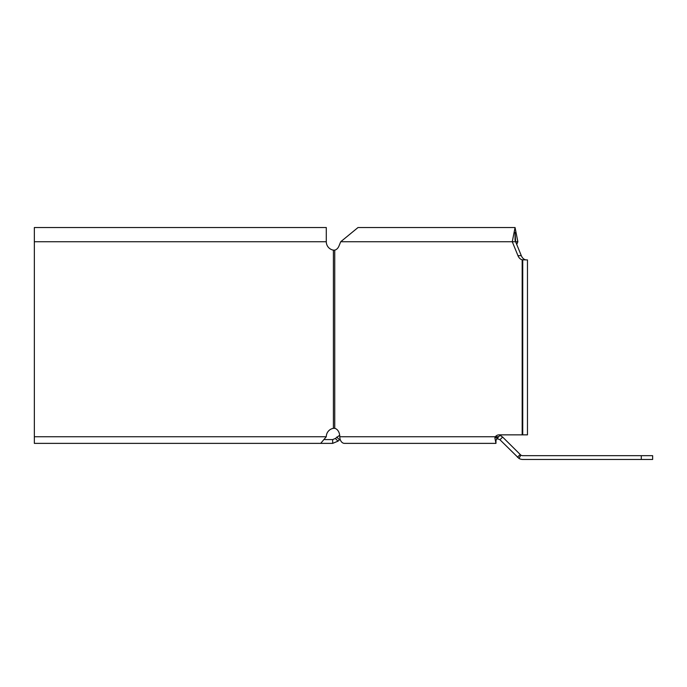 <?xml version="1.0" encoding="UTF-8"?>
<svg xmlns="http://www.w3.org/2000/svg" width="687" height="687" viewBox="0 0 687 687"><rect width="100%" height="100%" fill="white"/><g stroke="black" fill="none" stroke-linecap="round" stroke-linejoin="round"><path stroke-width="1.03" d="M497.276 437.842L497.276 438.641L496.607 438.641M340.117 439.199L338.021 441.148L335.342 438.478L339.696 435.249M502.42 434.854A8.519 6.028 -90 0 0 498.633 436.743L495.962 440.307L495.962 443.373L344.47 443.373A6.63 4.689 -90 0 1 339.79 436.743A8.519 6.028 -90 0 0 334.749 428.336L333.41 428.336A8.519 8.519 0 0 0 326.291 436.743L320.692 443.373L332.671 443.373L338.021 441.148M332.671 443.373L332.671 439.586L335.342 438.478M332.671 439.586L324.719 439.586M497.276 438.641L499.956 439.749L518.943 458.401A7.574 7.574 0 0 0 522.807 459.466L652.65 459.466L652.65 455.679L522.807 455.679A3.787 3.787 0 0 1 520.875 455.146L518.943 458.401M500.213 435.446L502.635 437.069L499.956 439.749M520.875 455.146L502.635 437.069M339.43 439.749L336.75 437.069M520.128 454.571L517.457 457.241M301.765 443.373L34.35 443.373L34.35 227.534L326.291 227.534L326.291 241.738A8.519 8.519 0 0 0 333.41 250.137L334.749 250.137A8.519 6.028 -90 0 0 338.983 245.998L340.718 241.738L358.013 227.534L515.061 227.534L512.27 241.738L517.955 255.65A8.519 6.028 -90 0 0 522.18 259.798L525.529 259.798A8.519 6.028 -90 0 1 521.296 255.65L515.619 241.738L517.852 241.738L515.061 227.534M522.18 434.854L522.18 259.798L527.47 259.909L527.47 434.854L499.071 434.854A8.519 6.028 -90 0 0 495.284 436.743L494.88 437.859L495.962 443.373M498.633 436.743L339.79 436.743M340.718 241.738L515.619 241.738L515.061 232.266L515.061 240.476M498.178 437.061L494.88 437.859M516.736 244.469L517.852 241.738M320.692 443.373L34.35 443.373M334.749 428.336L333.41 428.336L333.41 250.137L334.749 250.137L334.749 428.336M334.509 428.276L333.41 428.336M522.738 434.854L522.738 259.909M641.289 455.679L641.289 459.466M517.955 255.65L521.296 255.65M326.291 241.738L34.35 241.738M326.291 436.743L34.35 436.743"/></g></svg>
